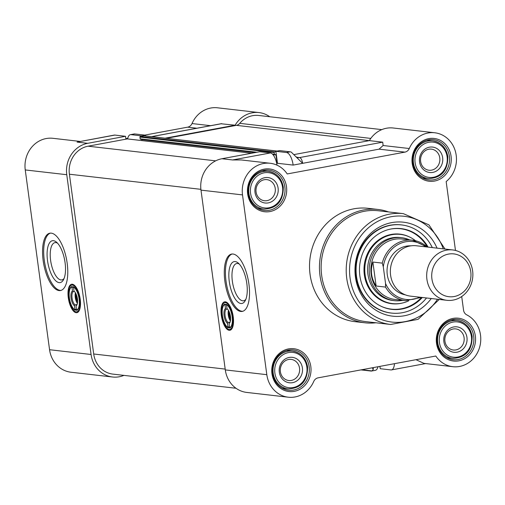 <?xml version="1.0" encoding="UTF-8"?>
<svg xmlns="http://www.w3.org/2000/svg" width="505" height="505" viewBox="0 0 505 505"><rect width="100%" height="100%" fill="white"/><g stroke="black" fill="none" stroke-linecap="round" stroke-linejoin="round"><path stroke-width="0.76" d="M79.304 310.392A13.692 5.467 79.5 0 1 77.429 311.806A13.692 5.467 79.5 0 1 76.678 311.819M71.729 285.142A13.692 5.467 79.5 0 1 72.436 284.883A13.692 5.467 79.5 0 1 74.696 285.533M80.2 299.156A14.449 5.77 -100.5 0 0 74.349 285.224A14.449 5.77 -100.5 0 0 68.573 299.522A14.449 5.77 -100.5 0 0 79.096 310.802A14.449 5.77 -100.5 0 0 80.2 299.156M123.952 375.379A27.257 24.802 -83.4 0 1 112.533 377.001A27.257 24.802 -83.4 0 1 91.077 354.485L66.767 174.711A27.257 24.802 96.6 0 1 87.712 143.313L125.53 136.299L114.881 135.075A12.171 4.861 -100.5 0 0 114.281 135.094L77.057 142.088L114.881 135.075M80.112 141.432L52.93 138.307A27.257 24.802 96.6 0 0 25.25 169.939L49.559 349.712A27.257 24.802 -83.4 0 0 71.016 372.235L112.533 377.001M67.171 263.244A29.157 11.647 79.5 0 1 60.474 290.533A29.157 11.647 79.5 0 1 43.708 263.989A29.157 11.647 79.5 0 1 49.843 233.196A29.157 11.647 79.5 0 1 67.171 263.244M65.076 262.663A21.298 8.509 79.5 0 1 63.441 279.827A21.298 8.509 79.5 0 1 47.937 263.206A21.298 8.509 79.5 0 1 56.453 242.129A21.298 8.509 79.5 0 1 65.076 262.663M57.532 243.17A18.95 7.569 -100.5 0 0 54.963 242.627A18.95 7.569 -100.5 0 0 50.973 262.638A18.95 7.569 -100.5 0 0 61.869 279.896A18.95 7.569 -100.5 0 0 64.078 278.47M50.424 233.127A29.157 11.647 -100.5 0 0 44.85 263.774A29.157 11.647 -100.5 0 0 61.042 290.394M269.758 116.743A27.257 24.802 96.6 0 0 259.002 112.571A27.257 24.802 96.6 0 0 235.128 125.196L165.078 138.187M141.69 136.249L141.64 135.877L145.446 135.422A6.338 5.77 96.6 0 0 145.535 135.94M125.922 139.172L125.53 136.299M127.632 138.938A12.171 4.861 79.5 0 1 130.391 134.671A12.171 4.861 79.5 0 1 130.984 134.652L134.759 133.951A12.171 4.861 -100.5 0 0 134.16 133.97L130.391 134.671M221.102 123.782L235.128 125.196M210.598 125.688L192.014 123.555A6.338 5.77 -83.4 0 1 187.658 127.159L196.912 128.226M125.846 138.616L127.778 138.263M144.802 135.106L187.658 127.159M145.408 135.176L134.759 133.951M192.014 123.555A27.257 24.802 -83.4 0 1 217.478 107.799L259.002 112.571M141.64 135.877L130.984 134.652M437.059 248.144A47.3 43.039 96.6 0 0 391.773 222.604A47.3 43.039 96.6 0 0 360.519 293.247A47.3 43.039 96.6 0 0 431.27 298.518M390.655 324.475L365.588 321.597A55.777 50.759 -83.4 0 1 321.534 260.391A55.777 50.759 -83.4 0 1 378.321 210.768L403.394 213.653A55.777 50.759 96.6 0 0 346.6 263.269A55.777 50.759 96.6 0 0 390.655 324.475L418.077 319.349L439.249 299.44M232.325 327.972A13.692 5.467 79.5 0 1 230.457 329.393A13.692 5.467 79.5 0 1 229.699 329.399M224.757 302.729A13.692 5.467 79.5 0 1 225.464 302.463A13.692 5.467 79.5 0 1 227.717 303.114M233.228 316.742A14.449 5.77 -100.5 0 0 227.376 302.804A14.449 5.77 -100.5 0 0 221.6 317.108A14.449 5.77 -100.5 0 0 232.117 328.389A14.449 5.77 -100.5 0 0 233.228 316.742M266.817 374.678L242.514 194.905A27.257 24.802 96.6 0 1 270.194 163.273L241.321 159.952L232.584 159.959L221.935 158.734A27.257 24.802 96.6 0 0 200.99 190.132L225.299 369.906A27.257 24.802 -83.4 0 0 246.756 392.429L288.279 397.201A27.257 24.802 -83.4 0 1 266.817 374.678L225.299 369.906M248.921 284.132A29.157 11.647 79.5 0 1 242.223 311.421A29.157 11.647 79.5 0 1 225.457 284.87A29.157 11.647 79.5 0 1 231.593 254.078A29.157 11.647 79.5 0 1 248.921 284.132M246.825 283.545A21.298 8.509 79.5 0 1 245.19 300.709A21.298 8.509 79.5 0 1 229.687 284.088A21.298 8.509 79.5 0 1 238.202 263.017A21.298 8.509 79.5 0 1 246.825 283.545M239.282 264.052A18.95 7.569 -100.5 0 0 236.712 263.509A18.95 7.569 -100.5 0 0 232.723 283.526A18.95 7.569 -100.5 0 0 243.618 300.778A18.95 7.569 -100.5 0 0 245.821 299.351M232.174 254.009A29.157 11.647 -100.5 0 0 226.6 284.662A29.157 11.647 -100.5 0 0 242.791 311.276M373.277 367.608L373.252 369.49L371.983 370.916A12.171 4.861 79.5 0 1 371.598 371.03A12.171 4.861 79.5 0 1 370.998 371.049L360.955 369.894M371.598 371.03L375.366 370.329A12.171 4.861 -100.5 0 0 377.98 366.737M394.474 363.682A12.171 4.861 79.5 0 1 391.476 369.906A12.171 4.861 79.5 0 1 390.876 369.925L380.221 368.701L379.911 366.384M416 359.693L423.954 363.379L452.827 366.693A27.257 24.802 96.6 0 0 479.75 346.79A27.257 24.802 96.6 0 0 466.753 314.861A6.338 5.77 96.6 0 1 463.552 310.165L461.709 296.523M452.827 366.693A27.257 24.802 96.6 0 1 435.802 356.019L318.099 377.841A6.338 5.77 96.6 0 0 313.744 381.445A27.257 24.802 -83.4 0 1 288.279 397.201M455.478 250.455L446.167 181.573A27.257 24.802 96.6 0 0 455.693 152.548A27.257 24.802 96.6 0 0 434.742 132.764A27.257 24.802 96.6 0 0 409.277 148.52L383.118 145.516L379.066 149.158L293.152 165.084L277.485 163.285L275.863 151.298L279.631 150.597L290.287 151.822L286.518 152.523A12.171 4.861 79.5 0 1 293.152 165.084M221.935 158.734L259.753 151.727L270.409 152.952L232.584 159.959M276.69 163.431L277.485 163.285M294.036 154.581L369.351 140.624A27.257 24.802 -83.4 0 1 393.225 127.999L434.742 132.764M296.328 156.973L298.026 157.623A6.338 5.77 96.6 0 0 299.598 157.566A5.58 2.228 -100.5 0 1 302.634 163.323L291.341 152.188A12.171 4.861 -100.5 0 0 290.287 151.822M275.863 151.298L286.518 152.523M276.993 165.16A12.171 4.861 -100.5 0 0 270.409 152.952M381.805 129.621L258.667 115.468A24.341 22.151 96.6 0 0 239.755 123.346A6.338 5.77 -83.4 0 1 236.397 125.347L382.721 142.157L383.118 145.516M379.066 149.158L404.922 152.125A6.338 5.77 96.6 0 0 409.277 148.52M404.922 152.125L287.219 173.947A27.257 24.802 96.6 0 0 270.194 163.273M426.523 297.975A44.371 40.375 -83.4 0 1 402.409 312.696A44.371 40.375 -83.4 0 1 391.438 313.081L390.914 313.024A44.371 40.375 -83.4 0 1 355.552 270.358A44.371 40.375 -83.4 0 1 390.075 225.249A44.371 40.375 -83.4 0 1 401.046 224.864L401.57 224.927A44.371 40.375 -83.4 0 1 432.312 247.601M449.393 156.392A20.282 18.458 -83.4 0 1 428.795 179.931A20.282 18.458 -83.4 0 1 412.774 157.68A20.282 18.458 -83.4 0 1 433.423 139.632A20.282 18.458 -83.4 0 1 449.393 156.392M451.06 156.241A21.551 19.613 96.6 0 0 419.434 143.262A21.551 19.613 96.6 0 0 424.402 180.026A21.551 19.613 96.6 0 0 451.06 156.241M286.505 186.749A21.551 19.613 96.6 0 0 254.886 173.77A21.551 19.613 96.6 0 0 259.854 210.528A21.551 19.613 96.6 0 0 286.505 186.749M475.363 336.014A21.551 19.613 96.6 0 0 443.737 323.036A21.551 19.613 96.6 0 0 448.711 359.8A21.551 19.613 96.6 0 0 475.363 336.014M364.919 322.796L354.996 321.653A57.046 51.908 -83.4 0 1 309.937 259.059A57.046 51.908 -83.4 0 1 368.025 208.312L377.948 209.449A57.046 51.908 96.6 0 0 319.861 260.195A57.046 51.908 96.6 0 0 364.919 322.796A57.046 51.908 96.6 0 0 375.878 322.777M310.815 366.523A21.551 19.613 96.6 0 0 279.189 353.544A21.551 19.613 96.6 0 0 284.157 390.302A21.551 19.613 96.6 0 0 310.815 366.523M284.845 186.9A20.282 18.458 -83.4 0 1 264.241 210.44A20.282 18.458 -83.4 0 1 248.22 188.182A20.282 18.458 -83.4 0 1 268.875 170.141A20.282 18.458 -83.4 0 1 284.845 186.9M309.148 366.674A20.282 18.458 -83.4 0 1 288.551 390.213A20.282 18.458 -83.4 0 1 272.53 367.956A20.282 18.458 -83.4 0 1 293.184 349.915A20.282 18.458 -83.4 0 1 309.148 366.674M473.696 336.166A20.282 18.458 -83.4 0 1 453.099 359.705A20.282 18.458 -83.4 0 1 437.077 337.447A20.282 18.458 -83.4 0 1 457.732 319.406A20.282 18.458 -83.4 0 1 473.696 336.166M388.61 211.955A57.046 51.908 96.6 0 0 377.948 209.449M127.538 138.944A0.505 0.461 96.6 0 0 127.292 138.919L88.097 146.185A24.341 22.151 96.6 0 0 69.4 174.219L93.703 353.992A24.341 22.151 96.6 0 0 112.868 374.11L235.999 388.257M141.735 139.386A0.505 0.461 -83.4 0 1 141.785 139.557L141.924 140.579M277.138 151.064L144.348 135.801A1.269 1.155 96.6 0 0 144.039 135.813L140.321 136.501A0.505 0.461 96.6 0 0 139.929 137.089L140.169 138.837A0.505 0.461 96.6 0 0 140.693 139.247L255.738 152.472M236.397 125.347L166.353 138.332M275.913 151.67L274.543 151.929A0.505 0.461 96.6 0 0 274.152 152.51L274.392 154.259A0.505 0.461 96.6 0 0 274.916 154.675L275.484 154.568A0.505 0.461 -83.4 0 1 276.008 154.984L277.024 162.471A0.505 0.461 -83.4 0 1 276.633 163.058L276.633 163.058M376.118 286C371.207 278.489 370.127 270.503 372.879 262.051L382.279 263.13L383.289 266.791L385.549 283.539L385.517 287.08L376.118 286L372.879 262.051M427.135 247.002A30.426 27.687 96.6 0 0 412.509 240.216L402.062 239.016A30.426 27.687 96.6 0 0 394.538 239.282A30.426 27.687 96.6 0 0 370.872 270.213A30.426 27.687 96.6 0 0 395.118 299.471L405.565 300.671A30.426 27.687 96.6 0 1 385.517 287.08M409.561 239.881A31.695 28.842 96.6 0 0 401.69 237.697A31.695 28.842 96.6 0 0 393.849 237.975A31.695 28.842 96.6 0 0 369.193 270.194A31.695 28.842 96.6 0 0 394.449 300.671A31.695 28.842 96.6 0 0 402.618 300.33M448.472 254.084A21.551 19.613 -83.4 0 1 469.599 282.8A21.551 19.613 -83.4 0 1 435.954 289.037A21.551 19.613 -83.4 0 1 448.472 254.084M446.395 250.158A25.351 23.072 96.6 0 0 426.674 275.932A25.351 23.072 96.6 0 0 446.881 300.311A25.351 23.072 96.6 0 0 472.693 277.763A25.351 23.072 96.6 0 0 452.669 249.937A25.351 23.072 96.6 0 0 446.395 250.158M446.881 300.311L410.552 296.138A25.351 23.072 -83.4 0 1 390.346 271.759A25.351 23.072 -83.4 0 1 410.073 245.986A25.351 23.072 -83.4 0 1 416.341 245.765L452.669 249.937M391.438 313.081A44.371 40.375 -83.4 0 1 356.076 270.421A44.371 40.375 -83.4 0 1 390.592 225.312A44.371 40.375 -83.4 0 1 401.57 224.927M428.107 247.115A40.64 36.979 96.6 0 0 391.091 228.98A40.64 36.979 96.6 0 0 389.923 229.219A40.64 36.979 96.6 0 0 359.762 264.784A40.64 36.979 96.6 0 0 381.073 306.264A40.64 36.979 96.6 0 0 401.911 309.028A40.64 36.979 96.6 0 0 422.319 297.489M408.665 300.835A34.82 31.689 -83.4 0 1 402.403 303.032A34.82 31.689 -83.4 0 1 401.14 303.297A34.82 31.689 -83.4 0 1 365.115 274.821A34.82 31.689 -83.4 0 1 391.867 234.711A34.82 31.689 -83.4 0 1 409.965 237.198A34.82 31.689 -83.4 0 1 415.571 240.759M401.69 237.697L400.118 237.52A31.695 28.842 96.6 0 0 392.284 237.792A31.695 28.842 96.6 0 0 367.627 270.017A31.695 28.842 96.6 0 0 392.884 300.488L394.449 300.671M421.555 297.407A40.457 36.814 -83.4 0 1 401.336 308.782A40.457 36.814 -83.4 0 1 383.97 307.431A40.457 36.814 -83.4 0 1 380.827 306.144M389.664 229.276A40.457 36.814 -83.4 0 1 393.016 228.733A40.457 36.814 -83.4 0 1 427.344 247.027M76.514 309.527A11.306 4.513 79.5 0 1 74.898 308.959M72.644 287.269A11.306 4.513 79.5 0 1 73.509 287.313M79.115 299.029A11.811 4.715 -100.5 0 0 74.33 287.642A11.811 4.715 -100.5 0 0 69.608 299.332A11.811 4.715 -100.5 0 0 78.206 308.549A11.811 4.715 -100.5 0 0 79.115 299.029M76.053 311.831A13.566 5.416 -100.5 0 0 76.722 311.806A13.566 5.416 -100.5 0 0 79.575 297.483A13.566 5.416 -100.5 0 0 71.779 285.136A13.566 5.416 -100.5 0 0 68.781 298.644A13.566 5.416 -100.5 0 0 76.053 311.831M75.422 292.736A6.975 2.784 -100.5 0 0 75.264 297.42A6.975 2.784 -100.5 0 0 77.404 303.404M77.461 303.057A7.733 3.087 79.5 0 1 75.636 297.256A7.733 3.087 79.5 0 1 75.605 293.039M75.043 304.862A6.975 2.784 79.5 0 1 72.063 298.013A6.975 2.784 79.5 0 1 73.257 291.65L72.468 291A7.733 3.087 -100.5 0 0 71.066 298.101A7.733 3.087 -100.5 0 0 74.462 305.765L75.043 304.862L76.646 304.565A6.975 2.784 -100.5 0 0 76.949 304.749M74.355 291.442L73.257 291.65M77.05 304.635A6.975 2.784 79.5 0 1 76.608 305.039L76.028 305.942A7.733 3.087 -100.5 0 0 76.842 305.07A7.733 3.087 -100.5 0 0 77.284 297.906A7.733 3.087 -100.5 0 0 74.304 291.379A7.733 3.087 -100.5 0 0 74.033 291.177L74.822 291.827M76.028 305.942L76.634 310.398A12.171 4.861 79.5 0 0 79.26 299.048A12.171 4.861 79.5 0 0 73.433 286.72L74.033 291.177M72.468 291L71.868 286.543A12.171 4.861 79.5 0 0 70.17 288.084A12.171 4.861 79.5 0 0 69.469 299.358A12.171 4.861 79.5 0 0 74.166 309.628A12.171 4.861 79.5 0 0 75.068 310.215L74.462 305.765M76.646 304.565L76.703 304.982M77.593 301.371A5.858 2.342 79.5 0 1 76.407 297.344A5.858 2.342 79.5 0 1 76.331 294.56M77.581 300.519L77.12 300.267L77.435 298.834M77.12 300.267L77.568 300.185M229.541 327.114A11.306 4.513 79.5 0 1 227.919 326.546M225.672 304.856A11.306 4.513 79.5 0 1 226.537 304.9M232.136 316.616A11.811 4.715 -100.5 0 0 227.357 305.228A11.811 4.715 -100.5 0 0 222.636 316.913A11.811 4.715 -100.5 0 0 231.233 326.135A11.811 4.715 -100.5 0 0 232.136 316.616M229.081 329.411A13.566 5.416 -100.5 0 0 229.743 329.393A13.566 5.416 -100.5 0 0 232.603 315.07A13.566 5.416 -100.5 0 0 224.801 302.716A13.566 5.416 -100.5 0 0 221.802 316.231A13.566 5.416 -100.5 0 0 229.081 329.411M228.449 310.322A6.975 2.784 -100.5 0 0 228.285 315.006A6.975 2.784 -100.5 0 0 230.425 320.984M230.488 320.637A7.733 3.087 79.5 0 1 228.658 314.842A7.733 3.087 79.5 0 1 228.632 310.625M228.071 322.442A6.975 2.784 79.5 0 1 225.085 315.6A6.975 2.784 79.5 0 1 226.284 309.23L225.489 308.587A7.733 3.087 -100.5 0 0 224.087 315.688A7.733 3.087 -100.5 0 0 227.49 323.345L228.071 322.442L229.668 322.146A6.975 2.784 -100.5 0 0 229.977 322.335M227.383 309.028L226.284 309.23M230.072 322.222A6.975 2.784 79.5 0 1 229.636 322.626L229.055 323.528A7.733 3.087 -100.5 0 0 229.863 322.651A7.733 3.087 -100.5 0 0 230.312 315.492A7.733 3.087 -100.5 0 0 227.326 308.965A7.733 3.087 -100.5 0 0 227.061 308.763L227.85 309.413M229.055 323.528L229.655 327.985A12.171 4.861 79.5 0 0 232.287 316.629A12.171 4.861 79.5 0 0 226.455 304.307L227.061 308.763M225.489 308.587L224.889 304.13A12.171 4.861 79.5 0 0 223.191 305.67A12.171 4.861 79.5 0 0 222.497 316.938A12.171 4.861 79.5 0 0 227.187 327.215A12.171 4.861 79.5 0 0 228.09 327.802L227.49 323.345M229.668 322.146L229.725 322.562M230.621 318.958A5.858 2.342 79.5 0 1 229.428 314.931A5.858 2.342 79.5 0 1 229.358 312.147M230.608 318.099L230.147 317.853L230.457 316.42M230.147 317.853L230.589 317.765M302.407 367.924A12.802 11.653 -83.4 0 1 286.569 382.051A12.802 11.653 -83.4 0 1 283.621 360.21A12.802 11.653 -83.4 0 1 302.407 367.924M299.534 368.183A10.618 9.664 96.6 0 0 291.177 359.409A10.618 9.664 96.6 0 0 280.363 368.858A10.618 9.664 96.6 0 0 288.753 380.505A10.618 9.664 96.6 0 0 299.534 368.183M466.955 337.416A12.802 11.653 -83.4 0 1 451.123 351.549A12.802 11.653 -83.4 0 1 448.169 329.708A12.802 11.653 -83.4 0 1 466.955 337.416M464.089 337.681A10.618 9.664 96.6 0 0 455.731 328.906A10.618 9.664 96.6 0 0 444.918 338.35A10.618 9.664 96.6 0 0 453.301 350.003A10.618 9.664 96.6 0 0 464.089 337.681M278.103 188.15A12.802 11.653 -83.4 0 1 262.265 202.278A12.802 11.653 -83.4 0 1 259.311 180.436A12.802 11.653 -83.4 0 1 278.103 188.15M275.231 188.409A10.618 9.664 96.6 0 0 266.874 179.635A10.618 9.664 96.6 0 0 256.06 189.085A10.618 9.664 96.6 0 0 264.45 200.731A10.618 9.664 96.6 0 0 275.231 188.409M442.651 157.642A12.802 11.653 -83.4 0 1 426.813 171.776A12.802 11.653 -83.4 0 1 423.865 149.935A12.802 11.653 -83.4 0 1 442.651 157.642M439.779 157.907A10.618 9.664 96.6 0 0 431.422 149.133A10.618 9.664 96.6 0 0 420.608 158.576A10.618 9.664 96.6 0 0 428.998 170.229A10.618 9.664 96.6 0 0 439.779 157.907M91.077 354.485L49.559 349.712M25.25 169.939L66.767 174.711M77.057 142.088L87.712 143.313M151.708 136.647L221.758 123.662M437.5 299.238A53.246 48.448 -83.4 0 1 362.773 306.497A53.246 48.448 -83.4 0 1 372.16 224.839A53.246 48.448 -83.4 0 1 443.289 248.858M200.99 190.132L242.514 194.905M361.776 369.742L371.983 370.916M373.252 369.49A6.338 5.77 96.6 0 0 372.235 367.804M382.721 142.157L299.598 157.566L296.732 157.238M370.803 138.408L239.755 123.346M276.98 151.09L144.039 135.813M274.543 151.929L140.321 136.501M274.152 152.51L139.929 137.089M274.392 154.259L272.397 154.031M256.919 152.251L140.169 138.837M276.008 154.984L272.959 154.631M255.126 152.579L141.785 139.557M277.024 162.471L276.456 162.408M251.711 153.217L127.292 138.919M215.667 160.843L88.097 146.185M200.895 189.331L69.4 174.219M225.192 369.105L93.703 353.992M427.198 247.008L412.509 240.216A30.426 27.687 96.6 0 0 382.279 263.13M383.289 266.791A29.157 26.531 -83.4 0 1 425.469 246.812M419.68 297.186A29.157 26.531 -83.4 0 1 385.549 283.539M410.982 245.834A24.72 22.491 96.6 0 0 406.266 246.162A24.72 22.491 96.6 0 0 387.038 270.522A24.72 22.491 96.6 0 0 405.351 294.857M402.403 303.032L401.828 303.164A35.028 31.872 -83.4 0 1 400.56 303.429A35.028 31.872 -83.4 0 1 364.32 264.595A35.028 31.872 -83.4 0 1 409.441 236.94L409.965 237.198M307.482 366.826A19.013 17.303 96.6 0 0 292.515 351.114A19.013 17.303 96.6 0 0 273.154 368.025A19.013 17.303 96.6 0 0 288.172 388.894C301.163 388.307 307.633 380.966 307.595 366.864C305.885 357.887 300.86 352.635 292.515 351.114L286.657 350.438M306.863 367.097A17.751 16.147 -83.4 0 1 284.915 386.678A17.751 16.147 -83.4 0 1 280.818 356.41A17.751 16.147 -83.4 0 1 306.863 367.097M472.036 336.317A19.013 17.303 96.6 0 0 457.063 320.606A19.013 17.303 96.6 0 0 437.702 337.523A19.013 17.303 96.6 0 0 452.72 358.386C465.711 357.805 472.188 350.464 472.15 336.362C470.439 327.379 465.408 322.133 457.063 320.606L451.205 319.93M471.411 336.589A17.751 16.147 -83.4 0 1 449.463 356.176A17.751 16.147 -83.4 0 1 445.372 325.902A17.751 16.147 -83.4 0 1 471.411 336.589M283.179 187.052A19.013 17.303 96.6 0 0 268.205 171.34A19.013 17.303 96.6 0 0 248.845 188.251A19.013 17.303 96.6 0 0 263.869 209.12C276.854 208.533 283.33 201.192 283.292 187.096C281.582 178.114 276.551 172.861 268.205 171.34L262.348 170.665M282.56 187.323A17.751 16.147 -83.4 0 1 260.605 206.911A17.751 16.147 -83.4 0 1 256.515 176.636A17.751 16.147 -83.4 0 1 282.56 187.323M447.727 156.544A19.013 17.303 96.6 0 0 432.76 140.832A19.013 17.303 96.6 0 0 413.399 157.749A19.013 17.303 96.6 0 0 428.417 178.612C441.408 178.031 447.878 170.69 447.84 156.588C446.13 147.612 441.105 142.359 432.76 140.832L426.902 140.163M447.108 156.821A17.751 16.147 -83.4 0 1 425.159 176.403A17.751 16.147 -83.4 0 1 421.063 146.128A17.751 16.147 -83.4 0 1 447.108 156.821M221.449 123.674L151.563 136.634M445.038 249.06L428.934 224.87L403.394 213.653M425.639 363.568L391.476 369.906M255.675 152.478L140.567 139.254M251.774 153.204L127.418 138.913M421.41 297.388L405.565 300.671M73.193 284.87L71.779 285.136M78.136 311.547L76.722 311.806M226.215 302.457L224.801 302.716M231.164 329.127L229.743 329.393M282.314 388.219L288.172 388.894M446.862 357.717L452.72 358.386M258.005 208.445L263.869 209.12M422.559 177.943L428.417 178.612"/></g></svg>
